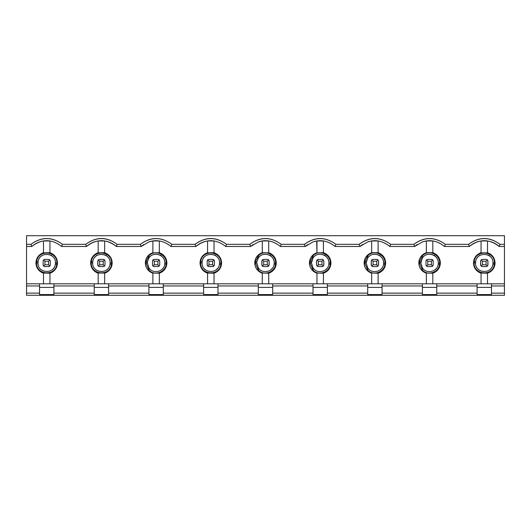 <?xml version="1.0" encoding="UTF-8"?>
<svg xmlns="http://www.w3.org/2000/svg" width="531" height="531" viewBox="0 0 531 531"><rect width="100%" height="100%" fill="white"/><g stroke="black" fill="none" stroke-linecap="round" stroke-linejoin="round"><path stroke-width="0.8" d="M55.363 264.106L56.784 264.292L56.87 262.951L55.436 262.951L55.363 264.106C54.142 274.819 37.362 273.306 38 262.951L38.079 261.796L36.659 261.61L36.566 262.951L38 262.951L35.955 262.951C36.234 257.887 38.743 254.468 43.489 252.683C38.637 254.668 36.121 258.093 35.955 262.951C36.128 267.816 38.637 271.241 43.489 273.219C38.743 271.434 36.234 268.016 35.955 262.951L36.566 262.951L36.659 261.61C37.88 249.158 57.421 250.884 56.87 262.951L56.784 264.292C55.563 276.744 36.022 275.018 36.566 262.951C36.135 275.463 55.735 276.319 56.784 264.292L55.363 264.106L55.436 262.951L57.487 262.951C57.209 268.016 54.693 271.434 49.947 273.219C54.806 271.235 57.315 267.81 57.487 262.951L56.87 262.951C57.302 250.44 37.701 249.583 36.659 261.61L38.079 261.796C39.301 251.083 56.08 252.597 55.436 262.951C56.001 252.431 38.916 251.296 38.079 261.796L38 262.951C37.442 273.472 54.527 274.607 55.363 264.106M110.056 264.106L111.477 264.292L111.563 262.951L110.136 262.951L110.056 264.106C108.835 274.819 92.055 273.306 92.693 262.951L92.772 261.796L91.352 261.61L91.266 262.951L92.693 262.951L91.266 262.951C90.828 275.463 110.428 276.319 111.477 264.292L110.056 264.106L110.136 262.951L111.563 262.951C112.001 250.44 92.401 249.583 91.352 261.61L92.772 261.796C93.668 251.468 110.508 252.205 110.136 262.951C110.694 252.431 93.609 251.296 92.772 261.796L92.693 262.951C92.135 273.472 109.22 274.607 110.056 264.106M148.932 256.154L146.045 261.61L147.465 261.796L147.392 262.951L148.932 267.903C152.941 274.454 164.159 271.759 164.756 264.106L166.17 264.292L166.263 262.951L164.829 262.951L164.756 264.106C164.099 271.819 152.948 274.414 148.932 267.903L147.392 262.951L147.465 261.796L146.045 261.61L145.959 262.951L147.392 262.951L145.341 262.951C145.627 257.887 148.136 254.468 152.882 252.683C148.023 254.668 145.514 258.093 145.341 262.951C145.514 267.816 148.03 271.241 152.882 273.219C148.136 271.434 145.627 268.016 145.341 262.951L145.959 262.951L146.045 261.61L148.932 255.776C154.84 249.059 166.608 254.488 166.263 262.951L166.17 264.292C165.221 272.376 154.468 276.226 148.932 270.126L145.959 262.951L148.932 270.126L148.932 267.903L148.932 270.126C154.216 276.319 165.499 272.164 166.17 264.292L164.756 264.106L164.829 262.951L166.873 262.951C166.595 268.016 164.086 271.434 159.34 273.219C164.198 271.235 166.707 267.81 166.873 262.951L166.263 262.951C166.389 254.236 155.039 249.192 148.932 255.776L148.932 258C153.585 250.831 164.995 254.734 164.829 262.951C165.3 254.714 153.22 250.957 148.932 258L147.465 261.796L148.932 258M220.869 264.292C219.642 276.751 200.101 275.012 200.652 262.951C200.22 275.463 219.821 276.319 220.869 264.292L219.449 264.106L220.869 264.292L220.956 262.951L219.522 262.951L219.449 264.106C218.546 274.434 201.714 273.697 202.085 262.951L202.165 261.796L200.745 261.61L200.652 262.951L202.085 262.951L200.041 262.951C200.32 257.887 202.829 254.468 207.575 252.683C202.723 254.668 200.207 258.086 200.041 262.951C200.207 267.816 202.723 271.235 207.575 273.219C202.829 271.434 200.32 268.016 200.041 262.951L200.652 262.951L200.745 261.61C201.966 249.152 221.507 250.891 220.956 262.951L221.573 262.951C221.294 268.016 218.779 271.434 214.033 273.219C218.891 271.241 221.4 267.816 221.573 262.951L220.956 262.951C221.387 250.44 201.787 249.583 200.745 261.61L202.165 261.796C203.386 251.083 220.166 252.597 219.522 262.951L220.956 262.951M258.325 256.161L255.438 261.61L256.858 261.796L256.778 262.951L258.325 267.903C262.327 274.454 273.545 271.759 274.142 264.106L275.562 264.292L275.649 262.951L274.222 262.951L274.142 264.106C273.492 271.819 262.334 274.414 258.325 267.903L256.778 262.951L256.858 261.796L255.438 261.61L255.351 262.951L256.778 262.951L254.734 262.951C255.013 257.887 257.528 254.468 262.268 252.683C257.416 254.668 254.9 258.093 254.734 262.951C254.907 267.816 257.416 271.241 262.268 273.219C257.528 271.434 255.013 268.016 254.734 262.951L255.351 262.951L255.438 261.61L258.325 255.776C264.226 249.059 276.001 254.488 275.649 262.951L275.562 264.292C274.607 272.376 263.854 276.226 258.325 270.126L255.351 262.951L258.325 270.126L258.325 267.903L258.325 270.126C263.602 276.319 274.892 272.164 275.562 264.292L274.142 264.106L274.222 262.951L275.649 262.951C275.781 254.236 264.431 249.192 258.325 255.776L258.325 258C262.978 250.831 274.381 254.734 274.222 262.951C274.693 254.714 262.613 250.957 258.325 258L256.858 261.796L258.325 258M311.551 261.796L310.131 261.61L310.044 262.951L311.478 262.951L313.018 258C317.671 250.831 329.081 254.734 328.915 262.951L328.835 264.106L330.255 264.292C329.3 272.383 318.554 276.226 313.018 270.126L313.018 267.903L311.478 262.951L310.044 262.951L313.018 270.126L310.044 262.951L309.427 262.951C309.706 257.887 312.221 254.468 316.967 252.683C312.109 254.668 309.6 258.086 309.427 262.951C309.6 267.816 312.109 271.235 316.967 273.219C312.221 271.434 309.706 268.016 309.427 262.951L310.044 262.951L310.131 261.61L311.551 261.796L311.478 262.951L313.018 267.903L313.018 270.126C318.301 276.319 329.585 272.164 330.255 264.292L330.348 262.951L330.255 264.292L328.835 264.106C328.185 271.819 317.027 274.414 313.018 267.903C317.02 274.454 328.244 271.759 328.835 264.106L328.915 262.951L330.959 262.951C330.68 268.016 328.171 271.434 323.425 273.219C328.277 271.241 330.793 267.816 330.959 262.951L328.915 262.951C329.386 254.714 317.306 250.957 313.018 258L311.551 261.796M31.8 246.477L26.55 246.477L26.55 244.326L30.997 244.326L31.8 246.477C41.75 238.758 51.693 238.758 61.636 246.477L86.493 246.477L85.69 244.326L62.446 244.326C51.958 236.6 41.478 236.6 30.997 244.326L26.55 244.326L26.55 246.477L31.8 246.477L30.997 244.326C41.478 236.713 51.958 236.713 62.446 244.326L61.636 246.477C51.693 238.758 41.75 238.758 31.8 246.477C35.358 243.397 39.254 241.559 43.489 240.974L49.947 240.974L49.947 252.856L49.947 240.974L43.489 240.974L43.489 252.856L43.489 240.974M61.875 245.846L62.446 244.326L85.69 244.326L86.493 246.477C96.443 238.758 106.386 238.758 116.335 246.477L141.193 246.477L140.383 244.326L117.139 244.326C106.658 236.6 96.171 236.6 85.69 244.326C96.171 236.713 106.658 236.713 117.139 244.326L116.335 246.477C106.386 238.758 96.443 238.758 86.493 246.477L61.636 246.477M116.568 245.846L117.139 244.326L140.383 244.326L141.193 246.477L148.932 241.924C156.565 239.315 163.933 240.828 171.028 246.477L195.886 246.477L195.076 244.326L171.838 244.326C161.232 236.607 150.744 236.607 140.383 244.326C150.87 236.713 161.351 236.713 171.838 244.326L171.028 246.477C164.006 240.835 156.638 239.322 148.932 241.924L141.193 246.477L116.335 246.477C112.778 243.397 108.882 241.559 104.647 240.974L104.647 252.856L104.647 240.974L98.182 240.974L104.647 240.974M171.267 245.853L171.838 244.326L195.076 244.326L195.886 246.477C205.829 238.758 215.778 238.758 225.721 246.477L250.579 246.477L249.776 244.326L226.531 244.326C216.044 236.6 205.563 236.6 195.076 244.326C205.563 236.713 216.044 236.713 226.531 244.326L225.721 246.477C215.778 238.758 205.829 238.758 195.886 246.477L171.028 246.477M225.96 245.846L226.531 244.326L249.776 244.326L250.579 246.477L258.325 241.924C265.951 239.315 273.319 240.828 280.421 246.477L305.279 246.477L304.469 244.326L281.224 244.326C270.618 236.607 260.137 236.607 249.776 244.326C260.256 236.713 270.744 236.713 281.224 244.326L280.421 246.477C273.392 240.835 266.031 239.322 258.325 241.924L250.579 246.477L225.721 246.477M280.653 245.853L281.224 244.326L304.469 244.326L305.279 246.477L280.421 246.477M39.54 283.806L39.54 294.572L53.896 294.572L53.896 293.132L94.239 293.132L94.239 294.572L108.589 294.572L108.589 293.132L148.932 293.132L148.932 294.572L163.289 294.572L163.289 293.132L203.625 293.132L203.625 294.572L217.982 294.572L217.982 293.132L258.325 293.132L258.325 294.572L272.675 294.572L272.675 293.132L313.018 293.132L313.018 285.957L272.675 285.957L272.675 293.132L272.675 283.806L272.675 285.957L313.018 285.957L313.018 283.806L258.325 283.806L258.325 293.132L258.325 285.957L217.982 285.957L217.982 293.132L217.982 283.806L217.982 285.957L258.325 285.957L258.325 283.806L203.625 283.806L203.625 293.132L203.625 285.957L163.289 285.957L163.289 293.132L163.289 283.806L163.289 285.957L203.625 285.957L203.625 283.806L148.932 283.806L148.932 293.132L148.932 285.957L108.589 285.957L108.589 293.132L108.589 283.806L108.589 285.957L148.932 285.957L148.932 283.806L94.239 283.806L94.239 293.132L94.239 285.957L53.896 285.957L53.896 293.132L53.896 283.806L26.55 283.806L26.55 285.957L39.54 285.957L39.54 283.806L53.896 283.806L53.896 285.957L94.239 285.957L94.239 283.806L53.896 283.806L504.45 283.806L313.018 283.806L313.018 293.132L272.675 293.132L272.675 294.572L258.325 294.572L258.325 293.132L217.982 293.132L217.982 294.572L203.625 294.572L203.625 293.132L163.289 293.132L163.289 294.572L148.932 294.572L148.932 293.132L108.589 293.132L108.589 294.572L94.239 294.572L94.239 293.132L53.896 293.132L53.896 294.572L39.54 294.572L39.54 293.132L26.55 293.132L26.55 246.477L26.55 283.806L39.54 283.806M272.675 287.39L258.325 287.39L272.675 287.39M217.982 287.39L203.625 287.39L217.982 287.39M163.289 287.39L148.932 287.39L163.289 287.39M108.589 287.39L94.239 287.39L108.589 287.39M53.896 287.39L39.54 287.39L53.896 287.39M86.493 246.477C90.051 243.397 93.947 241.559 98.182 240.974C93.741 241.651 89.845 243.49 86.493 246.477M49.947 252.683C54.693 254.468 57.209 257.887 57.487 262.951C57.315 258.086 54.799 254.661 49.947 252.683L43.489 252.856L49.947 252.856M98.182 273.219C93.443 271.434 90.927 268.016 90.648 262.951C90.927 257.887 93.443 254.468 98.182 252.683C93.33 254.668 90.821 258.086 90.648 262.951C90.821 267.816 93.33 271.235 98.182 273.219L98.182 283.806L98.182 273.047L104.647 273.047L104.647 283.806L104.647 273.047L98.182 273.047M151.607 241.2L148.932 241.924L152.882 240.974L159.34 240.974L159.34 252.856L159.34 240.974L152.882 240.974L152.882 252.856L152.882 240.974L152.483 241.034M143.742 244.492L141.193 246.477M104.647 252.683C109.386 254.468 111.902 257.887 112.18 262.951C111.902 268.016 109.386 271.434 104.647 273.219C109.499 271.241 112.008 267.816 112.18 262.951L111.563 262.951L112.18 262.951C112.008 258.086 109.499 254.668 104.647 252.683L98.182 252.856L98.182 240.974L98.182 252.856L104.647 252.856M159.34 252.683C164.086 254.468 166.595 257.887 166.873 262.951C166.701 258.086 164.192 254.661 159.34 252.683L152.882 252.856L159.34 252.856M214.033 240.974L214.033 252.856L214.033 240.974L207.575 240.974L207.575 252.856L207.575 240.974L214.033 240.974M260.993 241.2L258.325 241.924L262.268 240.974L268.732 240.974L268.732 252.856L268.732 240.974L262.268 240.974L262.268 252.856L262.268 240.974L261.876 241.034M253.134 244.492L250.579 246.477M214.033 252.683C218.779 254.468 221.294 257.887 221.573 262.951C221.4 258.086 218.891 254.668 214.033 252.683L207.575 252.856L214.033 252.856M262.268 252.856L268.732 252.856L262.268 252.683M268.732 273.047L268.732 283.806L268.732 273.047L262.268 273.047L262.268 283.806L262.268 273.047L268.732 273.219C273.584 271.235 276.1 267.81 276.266 262.951C276.093 258.086 273.584 254.661 268.732 252.683L268.732 252.856M214.033 273.047L214.033 283.806L214.033 273.047L207.575 273.047L207.575 283.806L207.575 273.047L214.033 273.219M159.34 273.047L159.34 283.806L159.34 273.047L152.882 273.047L152.882 283.806L152.882 273.047L159.34 273.219M49.947 273.047L49.947 283.806L49.947 273.047L43.489 273.047L43.489 283.806L43.489 273.047L49.947 273.219M111.477 264.292C110.256 276.751 90.715 275.012 91.266 262.951L90.648 262.951L91.266 262.951L91.352 261.61C92.573 249.152 112.121 250.891 111.563 262.951M315.693 241.2L313.018 241.924L305.279 246.477L313.018 241.924C320.651 239.315 328.012 240.828 335.114 246.477L359.972 246.477L359.162 244.326L335.924 244.326C325.317 236.607 314.83 236.607 304.469 244.326C314.956 236.713 325.437 236.713 335.924 244.326L335.114 246.477C328.092 240.835 320.724 239.322 313.018 241.924L316.045 241.127M313.018 256.154L310.131 261.61L313.018 255.776C318.919 249.052 330.7 254.495 330.348 262.951C330.474 254.236 319.124 249.192 313.018 255.776L313.018 258M425.079 241.2L422.41 241.924C430.037 239.315 437.405 240.828 444.507 246.477L469.364 246.477C472.922 243.397 476.818 241.559 481.053 240.974C476.612 241.651 472.716 243.49 469.364 246.477C479.307 238.758 489.25 238.758 499.2 246.477L504.45 246.477L504.45 295.289L26.55 295.289L26.55 293.132L26.55 295.289L504.45 295.289L504.45 293.132L491.46 293.132L491.46 294.572L477.103 294.572L477.103 293.132L436.761 293.132L436.761 294.572L422.41 294.572L422.41 293.132L382.068 293.132L382.068 294.572L367.711 294.572L367.711 293.132L327.375 293.132L327.375 294.572L313.018 294.572L313.018 293.132L313.018 294.572L327.375 294.572L327.375 283.806L327.375 285.957L367.711 285.957L367.711 283.806L367.711 294.572L382.068 294.572L382.068 283.806L382.068 285.957L422.41 285.957L422.41 283.806L422.41 294.572L436.761 294.572L436.761 283.806L436.761 285.957L477.103 285.957L477.103 283.806L477.103 294.572L491.46 294.572L491.46 283.806L491.46 285.957L504.45 285.957L504.45 244.326L500.003 244.326C489.522 236.6 479.042 236.6 468.554 244.326L445.31 244.326C434.703 236.607 424.223 236.607 413.861 244.326L390.617 244.326C380.01 236.607 369.523 236.607 359.162 244.326L359.972 246.477L367.711 241.924C375.344 239.315 382.712 240.828 389.807 246.477L389.814 246.464M499.432 245.846L500.003 244.326L504.45 244.326L504.45 235.711L26.55 235.711L26.55 244.326L26.55 235.711L504.45 235.711L504.45 246.477L499.2 246.477C495.848 243.49 491.952 241.651 487.511 240.974C491.746 241.559 495.642 243.397 499.2 246.477L499.2 246.477C489.25 238.758 479.307 238.758 469.364 246.477L468.561 244.34M195.886 246.477C199.444 243.397 203.34 241.559 207.575 240.974M307.827 244.492L305.279 246.477M268.732 252.683C273.472 254.468 275.987 257.887 276.266 262.951C275.987 268.016 273.472 271.434 268.732 273.219M323.425 252.683C328.171 254.468 330.68 257.887 330.959 262.951C330.793 258.086 328.277 254.668 323.425 252.683L316.967 252.856L316.967 240.974L316.569 241.034M335.346 245.853L335.924 244.326L359.162 244.326C369.649 236.713 380.13 236.713 390.617 244.326L389.807 246.477L414.665 246.477L413.861 244.326L414.665 246.477L422.41 241.924L425.962 241.034M327.375 287.39L313.018 287.39L327.375 287.39M432.818 273.047L432.818 283.806L432.818 273.047L426.353 273.047L426.353 283.806L426.353 273.047L432.818 273.219C437.67 271.241 440.179 267.816 440.352 262.951C440.073 268.016 437.557 271.434 432.818 273.219M378.118 252.683C382.864 254.468 385.373 257.887 385.659 262.951C385.373 268.016 382.864 271.434 378.118 273.219C382.977 271.241 385.486 267.816 385.659 262.951C385.486 258.086 382.977 254.668 378.118 252.683L371.66 252.683C366.808 254.668 364.293 258.086 364.127 262.951C364.405 257.887 366.914 254.468 371.66 252.683M426.353 273.219C421.614 271.434 419.098 268.016 418.82 262.951C419.098 257.887 421.614 254.468 426.353 252.683C421.501 254.668 418.992 258.086 418.82 262.951C418.992 267.816 421.501 271.235 426.353 273.219L426.353 273.047M417.22 244.492L414.665 246.477L389.807 246.477C382.785 240.835 375.417 239.322 367.711 241.924L371.262 241.034M378.118 273.047L378.118 283.806L378.118 273.047L371.66 273.047L371.66 283.806L371.66 273.047L378.118 273.219M371.66 273.219C366.914 271.434 364.405 268.016 364.127 262.951L364.737 262.951L364.83 261.61L367.711 255.776C373.612 249.052 385.393 254.495 385.041 262.951L385.659 262.951L385.041 262.951L384.955 264.292C383.993 272.383 373.253 276.226 367.711 270.126L364.737 262.951L364.127 262.951C364.293 267.816 366.808 271.235 371.66 273.219L371.66 273.047M370.386 241.2L367.711 241.924L359.972 246.477L335.114 246.477M362.52 244.492L359.972 246.477M323.425 273.047L323.425 283.806L323.425 273.047L316.967 273.047L316.967 283.806L316.967 273.047L323.425 273.219M495.045 262.951C494.766 268.016 492.257 271.434 487.511 273.219C492.363 271.241 494.879 267.816 495.045 262.951L494.434 262.951L495.045 262.951C494.879 258.086 492.363 254.668 487.511 252.683C492.257 254.468 494.766 257.887 495.045 262.951M487.511 273.047L487.511 283.806L487.511 273.047L481.053 273.047L481.053 283.806L481.053 273.047L487.511 273.219M432.818 252.683C437.557 254.468 440.073 257.887 440.352 262.951L439.734 262.951L439.648 264.292C438.692 272.383 427.946 276.226 422.41 270.126L419.437 262.951L418.82 262.951L419.437 262.951L419.523 261.61L422.41 255.776C428.311 249.052 440.093 254.495 439.734 262.951L440.352 262.951C440.179 258.086 437.67 254.668 432.818 252.683L426.353 252.683M481.053 273.219C476.307 271.434 473.791 268.016 473.513 262.951C473.791 257.887 476.307 254.468 481.053 252.683C476.194 254.668 473.685 258.086 473.513 262.951C473.685 267.816 476.194 271.235 481.053 273.219L481.053 273.047M390.053 245.82L390.617 244.326L413.861 244.326C424.342 236.713 434.829 236.713 445.31 244.326L444.507 246.464M444.752 245.82L445.31 244.326L468.554 244.326L469.364 246.477L444.507 246.477C437.478 240.835 430.117 239.322 422.41 241.924L414.665 246.477M468.554 244.326C479.042 236.713 489.522 236.713 500.003 244.326L499.2 246.477M316.668 241.021L316.967 252.856L323.425 252.856L323.425 240.974L323.425 252.856M316.967 240.974L323.425 240.974L316.967 240.974M371.66 240.974L378.118 240.974L378.118 252.856L378.118 240.974L371.66 240.974L371.66 252.856L371.66 240.974M426.353 252.856L426.353 240.974L432.818 240.974L432.818 252.856L432.818 240.974L426.353 240.974L426.353 252.856L432.818 252.856M367.711 285.957L327.375 285.957L327.375 293.132L367.711 293.132L367.711 285.957M382.068 287.39L367.711 287.39L382.068 287.39M422.41 285.957L382.068 285.957L382.068 293.132L422.41 293.132L422.41 285.957M436.761 287.39L422.41 287.39L436.761 287.39M477.103 285.957L436.761 285.957L436.761 293.132L477.103 293.132L477.103 285.957M491.46 287.39L477.103 287.39L491.46 287.39M494.341 264.292L492.921 264.106C491.699 274.819 474.92 273.306 475.564 262.951L473.513 262.951L474.13 262.951L474.216 261.61C475.444 249.152 494.985 250.891 494.434 262.951L493 262.951L492.921 264.106L494.341 264.292C493.12 276.751 473.579 275.012 474.13 262.951C473.698 275.463 493.299 276.319 494.341 264.292L494.434 262.951C494.865 250.44 475.265 249.583 474.216 261.61L475.637 261.796C476.539 251.468 493.372 252.205 493 262.951L494.434 262.951M481.053 240.974L487.511 240.974L487.511 252.856L481.053 252.856L481.053 240.974L481.053 252.856L487.511 252.856L487.511 240.974L481.053 240.974M438.228 264.106L439.648 264.292L439.734 262.951L438.307 262.951L438.228 264.106C437.577 271.819 426.42 274.414 422.41 267.903L422.41 270.126C427.687 276.319 438.978 272.164 439.648 264.292L438.228 264.106L438.307 262.951L439.734 262.951C439.867 254.236 428.517 249.192 422.41 255.776L419.523 261.61L419.437 262.951L422.41 270.126L422.41 267.903L420.864 262.951L419.437 262.951L420.864 262.951L420.944 261.796L419.523 261.61L420.944 261.796L422.41 258C427.063 250.831 438.467 254.734 438.307 262.951C438.779 254.714 426.692 250.957 422.41 258L420.864 262.951L422.41 267.903C426.413 274.454 437.63 271.759 438.228 264.106M371.66 252.856L378.118 252.856M366.244 261.796L364.83 261.61L364.737 262.951L366.171 262.951L367.711 258C372.364 250.831 383.774 254.734 383.608 262.951L385.041 262.951C385.167 254.236 373.824 249.192 367.711 255.776L364.83 261.61L366.244 261.796L366.171 262.951L364.737 262.951L367.711 270.126C372.994 276.319 384.278 272.164 384.955 264.292L385.041 262.951L383.608 262.951L383.535 264.106L384.955 264.292L383.535 264.106C382.884 271.819 371.727 274.414 367.711 267.903L367.711 270.126L367.711 267.903L366.171 262.951L367.711 267.903C371.72 274.454 382.937 271.759 383.535 264.106L383.608 262.951C384.079 254.714 371.999 250.957 367.711 258L366.244 261.796M367.711 256.154L367.711 258M422.404 256.154L422.41 258M475.637 261.796L474.216 261.61L474.13 262.951L475.564 262.951L475.637 261.796L475.564 262.951C474.999 273.472 492.084 274.607 492.921 264.106L493 262.951C493.558 252.431 476.473 251.296 475.637 261.796M491.46 285.957L491.46 293.132L504.45 293.132L504.45 285.957L491.46 285.957M39.54 293.132L39.54 285.957L26.55 285.957L26.55 293.132L39.54 293.132M270.976 269.735L272.39 268.294M271.978 257.11L270.239 255.238L270.239 255.63L270.239 255.238L269.409 255.159M258.61 268.294L259.267 269.051M215.54 255.63L215.54 255.238L215.54 255.63M214.199 254.92L214.803 255.205M203.917 268.294L205.311 269.721M161.59 269.735L163.004 268.294M162.586 257.11L160.847 255.238L160.847 255.63L160.847 255.238L160.017 255.159M149.218 268.294L149.875 269.051M107.634 269.064L108.012 268.653M107.839 257.057L106.154 255.238L106.154 255.63L106.154 255.238L105.417 255.205M96.675 255.238L96.675 255.63L96.675 255.238M94.558 257.562L94.976 257.07M52.941 269.064L53.611 268.294M51.454 255.63L51.454 255.238L51.454 255.63M50.113 254.92L50.717 255.205M216.283 269.735L217.697 268.294M269.562 255.238L268.898 254.92M160.17 255.238L159.506 254.92M105.477 255.238L104.813 254.92M269.164 260.98L269.164 264.996M261.836 264.996L261.836 260.98M202.165 261.796L202.085 262.951C201.528 273.472 218.613 274.607 219.449 264.106L219.522 262.951C220.08 252.431 203.001 251.296 202.165 261.796M97.757 264.996L97.757 260.98M326.671 257.11L324.932 255.238L324.932 255.63L324.932 255.238L324.102 255.159M381.364 257.11L379.625 255.238L379.625 255.63L379.001 255.258M436.064 257.11L434.325 255.238L434.325 255.63L433.694 255.258M477.422 257.562L477.847 257.07M490.704 257.057L489.018 255.238L489.018 255.63L489.018 255.238L488.281 255.205M490.883 268.646L490.498 269.064M435.062 269.735L436.475 268.294M432.984 254.92L433.488 255.159M422.696 268.294L423.353 269.051M380.369 269.735L381.782 268.294M378.284 254.92L378.795 255.159M367.996 268.294L368.66 269.051M313.303 268.294L313.96 269.051M479.546 255.238L479.546 255.63L479.546 255.238M316.536 264.996L316.536 260.98M323.857 260.98L323.857 264.996M325.676 269.735L327.083 268.294M434.079 255.477L434.325 255.238L435.148 256.234M379.38 255.477L379.625 255.238L380.455 256.234M324.255 255.238L323.591 254.92M488.341 255.238L487.677 254.92M378.55 260.98L378.55 264.996M371.229 264.996L371.229 260.98M487.943 260.98L487.943 264.996M480.621 264.996L480.621 260.98M44.71 259.4L48.733 259.4L49.848 259.858L50.306 260.98L50.306 264.996L49.848 266.117L48.733 266.575L44.71 266.575L43.595 266.117L44.71 266.575L48.733 266.575L49.848 266.117L50.306 264.996L50.306 260.98L49.848 259.858L48.733 259.4L44.71 259.4L43.595 259.858L44.71 259.4M43.184 265.394L43.595 266.117L44.923 264.783L43.595 266.117M43.13 260.98L43.595 259.858L44.923 261.192L48.513 261.192L49.848 259.858L48.513 261.192L48.513 264.783L49.848 266.117L48.513 264.783L44.923 264.783L44.923 261.192L43.595 259.858L43.13 260.98L43.13 264.996L43.13 260.98M48.513 264.783L48.513 261.192L44.923 261.192L44.923 264.783L48.513 264.783M270.239 255.63L271.062 256.234M160.847 255.63L161.676 256.234M106.154 255.63L107.355 256.573M489.018 255.63L490.219 256.573M324.932 255.63L325.755 256.234M97.823 260.98L98.288 259.858L99.403 259.4L103.426 259.4L104.541 259.858L105.005 260.98L105.005 264.996L104.541 266.117L103.426 266.575L99.403 266.575L98.288 266.117L99.622 264.783L99.622 261.192L98.288 259.858L97.823 260.98L97.823 264.996L97.823 260.98M97.877 265.394L99.403 266.575L103.426 266.575L104.541 266.117L105.005 264.996L105.005 260.98L104.541 259.858L103.426 259.4L99.403 259.4L98.288 259.858L99.622 261.192L103.206 261.192L104.541 259.858L103.206 261.192L103.206 264.783L104.541 266.117L103.206 264.783L99.622 264.783L98.288 266.117M267.511 266.575L263.489 266.575L262.374 266.117L263.489 266.575L267.511 266.575L268.626 266.117L267.511 266.575M261.962 265.394L261.909 260.98L262.374 259.858L263.489 259.4L267.511 259.4L268.626 259.858L269.091 260.98L269.091 264.996L268.626 266.117L267.292 264.783L263.708 264.783L262.374 266.117L263.708 264.783L263.708 261.192L262.374 259.858L261.909 260.98L261.909 264.996L262.374 266.117M207.216 260.98L207.681 259.858L208.796 259.4L212.812 259.4L213.933 259.858L214.391 260.98L214.391 264.996L213.933 266.117L212.812 266.575L208.796 266.575L207.681 266.117L209.008 264.783L209.008 261.192L207.681 259.858L207.216 260.98L207.216 264.996L207.216 260.98M207.269 265.394L208.796 266.575L212.812 266.575L213.933 266.117L214.391 264.996L214.391 260.98L213.933 259.858L212.812 259.4L208.796 259.4L207.681 259.858L209.008 261.192L212.599 261.192L213.933 259.858L212.599 261.192L212.599 264.783L213.933 266.117L212.599 264.783L209.008 264.783L207.681 266.117M158.119 266.575L154.103 266.575L152.981 266.117L154.103 266.575L158.119 266.575L159.234 266.117L158.119 266.575M152.57 265.394L152.981 266.117L154.315 264.783L152.981 266.117M152.523 260.98L152.981 259.858L154.103 259.4L158.119 259.4L159.234 259.858L159.698 260.98L159.698 264.996L159.234 266.117L157.906 264.783L154.315 264.783L154.315 261.192L152.981 259.858L152.523 260.98L152.523 264.996L152.523 260.98M486.29 266.575L482.267 266.575L481.152 266.117L482.267 266.575L486.29 266.575L487.405 266.117L486.29 266.575M480.741 265.394L480.694 260.98L481.152 259.858L482.267 259.4L486.29 259.4L487.405 259.858L487.87 260.98L487.87 264.996L487.405 266.117L486.077 264.783L482.487 264.783L481.152 266.117L482.487 264.783L482.487 261.192L481.152 259.858L480.694 260.98L480.694 264.996L481.152 266.117M425.995 260.98L426.459 259.858L427.574 259.4L431.597 259.4L432.712 259.858L433.177 260.98L433.177 264.996L432.712 266.117L431.597 266.575L427.574 266.575L426.459 266.117L427.794 264.783L427.794 261.192L426.459 259.858L425.995 260.98L425.995 264.996L425.995 260.98M426.048 265.394L427.574 266.575L431.597 266.575L432.712 266.117L433.177 264.996L433.177 260.98L432.712 259.858L431.597 259.4L427.574 259.4L426.459 259.858L427.794 261.192L431.378 261.192L432.712 259.858L431.378 261.192L431.378 264.783L432.712 266.117L431.378 264.783L427.794 264.783L426.459 266.117M371.302 260.98L371.766 259.858L372.881 259.4L376.897 259.4L378.019 259.858L378.477 260.98L378.477 264.996L378.019 266.117L376.897 266.575L372.881 266.575L371.766 266.117L373.094 264.783L373.094 261.192L371.766 259.858L371.302 260.98L371.302 264.996L371.302 260.98M371.355 265.394L372.881 266.575L376.897 266.575L378.019 266.117L378.477 264.996L378.477 260.98L378.019 259.858L376.897 259.4L372.881 259.4L371.766 259.858L373.094 261.192L376.685 261.192L378.019 259.858L376.685 261.192L376.685 264.783L378.019 266.117L376.685 264.783L373.094 264.783L371.766 266.117M316.609 260.98L317.067 259.858L318.188 259.4L322.204 259.4L323.319 259.858L323.784 260.98L323.784 264.996L323.319 266.117L322.204 266.575L318.188 266.575L317.067 266.117L318.401 264.783L318.401 261.192L317.067 259.858L316.609 260.98L316.609 264.996L316.609 260.98M316.655 265.394L318.188 266.575L322.204 266.575L323.319 266.117L323.784 264.996L323.784 260.98L323.319 259.858L322.204 259.4L318.188 259.4L317.067 259.858L318.401 261.192L321.992 261.192L323.319 259.858L321.992 261.192L321.992 264.783L323.319 266.117L321.992 264.783L318.401 264.783L317.067 266.117M103.206 264.783L103.206 261.192L99.622 261.192L99.622 264.783L103.206 264.783M262.374 259.858L263.708 261.192L267.292 261.192L268.626 259.858L267.511 259.4L263.489 259.4L262.374 259.858M269.091 264.996L269.091 260.98L268.626 259.858L267.292 261.192L267.292 264.783L268.626 266.117L269.091 264.996M152.981 259.858L154.315 261.192L157.906 261.192L159.234 259.858L158.119 259.4L154.103 259.4L152.981 259.858M159.698 264.996L159.698 260.98L159.234 259.858L157.906 261.192L157.906 264.783L159.234 266.117L159.698 264.996M481.152 259.858L482.487 261.192L486.077 261.192L487.405 259.858L486.29 259.4L482.267 259.4L481.152 259.858M487.87 264.996L487.87 260.98L487.405 259.858L486.077 261.192L486.077 264.783L487.405 266.117L487.87 264.996M267.292 264.783L267.292 261.192L263.708 261.192L263.708 264.783L267.292 264.783M212.599 264.783L212.599 261.192L209.008 261.192L209.008 264.783L212.599 264.783M157.906 264.783L157.906 261.192L154.315 261.192L154.315 264.783L157.906 264.783M486.077 264.783L486.077 261.192L482.487 261.192L482.487 264.783L486.077 264.783M431.378 264.783L431.378 261.192L427.794 261.192L427.794 264.783L431.378 264.783M376.685 264.783L376.685 261.192L373.094 261.192L373.094 264.783L376.685 264.783M321.992 264.783L321.992 261.192L318.401 261.192L318.401 264.783L321.992 264.783"/></g></svg>
